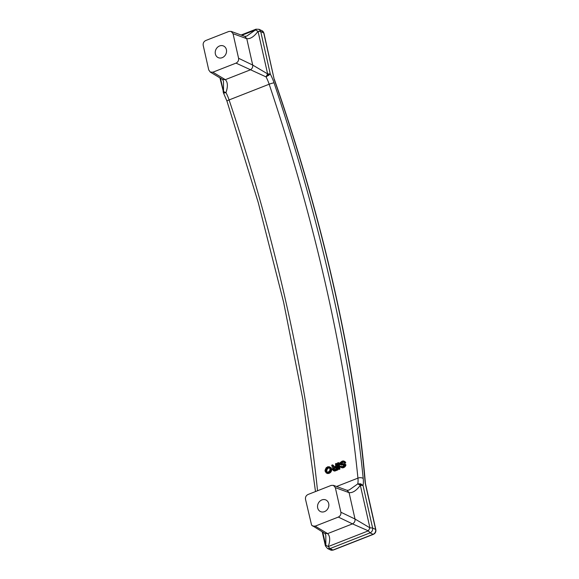 <?xml version="1.0" encoding="UTF-8"?>
<svg xmlns="http://www.w3.org/2000/svg" width="579" height="579" viewBox="0 0 579 579"><rect width="100%" height="100%" fill="white"/><g stroke="black" fill="none" stroke-linecap="round" stroke-linejoin="round"><path stroke-width="0.87" d="M321.873 499.923A6.398 5.486 -64.5 0 0 317.683 507.935A6.398 5.486 -64.5 0 0 320.44 511.554A6.398 5.486 -64.5 0 0 324.508 511.626A6.398 5.486 -64.5 0 0 328.807 505.887A6.398 5.486 -64.5 0 0 325.941 500.003A6.398 5.486 -64.5 0 0 321.873 499.923M322.235 531.833L325.405 545.888L327.519 548.53L329.987 548.581L328.271 546.554L368.353 530.849L370.068 532.868C372.051 531.862 372.898 530.241 372.608 528.012L369.923 527.838L368.353 530.849L352.481 523.879L327.627 533.621L324.899 533.433L311.603 525.175L305.509 499.33C305.22 497.1 306.067 495.486 308.05 494.48L331.195 485.405L333.41 485.347L335.335 487.641L340.879 512.22C341.147 514.442 340.3 516.063 338.339 517.076L315.186 526.152L327.627 533.621C330.131 536.14 330.348 540.453 328.264 546.569M312.479 525.971L315.186 526.152M324.899 533.433L325.796 535.314L325.847 546.344M343.919 467.521L342.565 467.275L343.463 467.702L345.077 466.674L345.916 465.089L345.019 464.662A861.523 326.194 -111.4 0 0 344.997 464.51L345.902 464.937A861.523 326.194 -111.4 0 1 345.916 465.089M338.339 517.076L352.481 523.879C354.406 522.851 355.253 521.23 355.021 519.03L349.072 492.642C352.683 493.033 356.447 490.579 360.341 485.267M355.021 519.03L369.938 527.845M335.335 487.641L349.072 492.642L347.125 490.341L349.151 490.015L357.771 483.892L360.333 485.282L363.019 485.455L360.695 483.805L357.771 483.892A19.382 7.339 -111.4 0 0 357.938 478.124L336.58 486.498M328.271 546.554L325.709 545.172L322.771 532.159M361.897 485.209L360.587 484.297L360.695 483.805M360.587 484.297L359.002 484.326M274.178 79.287L263.734 32.931A1.94 0.673 167.3 0 1 263.952 33.162L274.178 79.287A800.692 303.157 68.6 0 1 365.183 483.096L365.436 483.479C355.021 361.397 323.082 219.68 274.374 79.403L274.381 79.417M241.096 35.022L255.961 29.196L259.037 29.305L260.716 31.498L258.031 31.324L255.469 29.934L256.577 29.261M365.183 483.096L375.626 529.452L372.608 528.012L363.019 485.455A23.254 8.808 -111.4 0 0 363.221 478.529A865.402 327.663 68.6 0 0 274.055 82.862A23.254 8.808 68.6 0 0 270.306 74.054L266.05 76.891L267.621 73.88L270.306 74.054L260.716 31.498L263.734 32.931A3.879 3.329 115.5 0 0 262.063 30.745L259.037 29.305M241.819 35.283L255.469 29.934L246.842 36.05L244.823 36.383L246.77 38.684L252.712 65.072C252.943 67.273 252.104 68.894 250.171 69.921L225.325 79.663C227.829 82.175 228.039 86.495 225.962 92.611L223.87 93.081L223.089 91.88L223.603 92.408L224.435 92.025L225.969 92.597A19.382 7.339 68.6 0 1 229.089 99.935A3.879 0.47 161.5 0 0 226.954 101.108L258.191 202.353L283.609 302.202L302.81 399.112L315.49 491.564M244.816 36.376L231.108 31.389L228.893 31.447L205.74 40.523C203.765 41.529 202.918 43.143 203.2 45.372L208.744 69.958L210.286 72.078L212.877 72.194L236.029 63.118L266.058 76.891A19.382 7.339 68.6 0 1 269.17 84.223A861.523 326.194 -111.4 0 1 357.938 478.124A3.879 2.135 174.2 0 1 363.221 478.529M212.877 72.194L225.325 79.663L222.589 79.475L223.494 81.357L223.545 92.387L219.933 77.876M231.108 31.389L233.033 33.683L246.77 38.684C250.381 39.075 254.145 36.615 258.039 31.309M236.029 63.118C237.998 62.105 238.845 60.484 238.57 58.262L252.712 65.072L267.636 73.888M268.678 75.516L268.323 74.886L266.847 75.4M268.323 74.886L269.184 73.808M222.206 57.668A6.398 5.486 115.5 0 1 218.138 57.596A6.398 5.486 115.5 0 1 215.374 53.977A6.398 5.486 115.5 0 1 219.571 45.965A6.398 5.486 115.5 0 1 223.639 46.045A6.398 5.486 115.5 0 1 226.505 51.929A6.398 5.486 115.5 0 1 222.206 57.668M233.033 33.683L238.57 58.262M220.469 78.201L223.4 91.214L224.435 92.025M223.603 92.408L223.87 93.081M344.997 464.51L343.883 463.685L340.524 463.822L340.937 462.635L342.797 461.752L343.76 461.926L344.99 463.171L345.743 462.874L344.881 461.557L343.571 460.971L342.175 461.13L340.076 462.657L339.873 464.315L344.23 464.655A861.523 326.194 -111.4 0 1 344.252 464.807L342.855 466.37L341.552 466.645L340.951 466.175L341.863 466.631M344.092 462.744L344.845 462.447L344.418 461.506L345.316 461.933M344.708 461.948L345.605 462.375M334.17 468.824L333.272 468.397L333.164 468.831L334.069 469.265L334.373 468.512L335.936 467.666M333.272 468.397L335.856 466.913A861.523 326.194 -111.4 0 1 336.095 469.026L334.054 469.743L333.222 469.287L334.119 469.714A861.523 326.194 -111.4 0 0 334.069 469.265M341.965 461.999L343.897 462.151M342.341 461.854L343.238 462.281M325.08 470.191L325.065 470.749A861.523 326.194 -111.4 0 1 325.116 471.205L326.259 472.956L329.408 473.209L330.645 472.334L331.564 470.713L331.724 469.395L330.826 468.961A861.523 326.194 -111.4 0 0 330.775 468.512L329.639 466.833L327.823 466.754L326.136 467.81L325.08 470.191M325.941 470.879A861.523 326.194 -111.4 0 0 325.89 470.43L326.187 468.896L327.468 467.76L329.089 467.521L329.95 468.838A861.523 326.194 -111.4 0 1 330.001 469.287L329.704 470.821L328.416 471.95L327.041 472.261L325.941 470.879L326.838 471.306L326.976 471.805L326.078 471.378M328.061 472.956L330.153 471.349L330.826 468.961M332.845 465.335L333.888 466.341L332.99 465.914L332.628 464.872L331.651 465.248L332.085 466.261A861.523 326.194 -111.4 0 1 332.136 466.717L332.954 467.709M330.775 468.512L331.673 468.939A861.523 326.194 -111.4 0 1 331.724 469.395M343.014 467.094L344.585 465.697L345.482 466.124M344.179 466.247L345.077 466.674M332.628 467.55L333.026 467.629L332.418 469.128A861.523 326.194 -111.4 0 1 332.469 469.583L334.184 471.024L335.27 470.915L334.373 470.481L333.765 470.647L334.662 471.074M342.797 461.752L343.694 462.18M343.108 461.709L343.839 462.056M340.655 462.903L341.552 463.338L342.862 462.426M340.937 462.635L341.834 463.062M341.371 462.31L342.269 462.737M326.665 473.115L328.959 473.383M327.055 473.115L327.96 473.542M344.585 465.697L344.845 465.198L345.743 465.632M340.951 466.175L340.199 466.471L340.676 467.224L342.565 467.275M344.418 461.506L343.984 461.13M344.845 465.198L345.019 464.662M336.312 463.424A861.523 326.194 -111.4 0 1 337.007 469.453L337.904 469.88A861.523 326.194 -111.4 0 0 337.21 463.851L336.312 463.424L335.487 463.75A861.523 326.194 -111.4 0 1 335.769 466.16L333.526 466.819M343.897 466.515L344.794 466.942M328.51 472.782L329.408 473.209M327.026 468.013L328.365 468.187L327.468 467.76M326.259 472.956L327.562 473.542M329.748 471.907L330.645 472.334M330.153 471.349L331.058 471.776M330.414 470.857L331.311 471.284M325.89 470.43L326.788 470.857L327.084 469.323L327.924 468.44M325.905 469.873L326.802 470.3M339.931 469.084A861.523 326.194 -111.4 0 0 339.243 463.055L338.339 462.628L337.514 462.954A861.523 326.194 -111.4 0 1 338.208 468.983L339.106 469.41L339.931 469.084L339.033 468.657L338.208 468.983M344.881 464.163L345.779 464.59L344.614 463.873M333.743 465.762L332.628 464.872M343.463 466.84L344.36 467.275M338.339 462.628A861.523 326.194 -111.4 0 1 339.033 468.657M325.999 469.359L326.903 469.786M326.187 468.896L327.084 469.323M340.416 463.555L341.161 463.909M329.465 472.174L330.363 472.602M333.287 470.597L333.765 470.647M326.382 468.577L327.28 469.004M327.917 467.586L329.56 467.897M328.38 467.485L329.277 467.912M333.475 468.085L334.373 468.512M333.83 467.789L334.734 468.216M327.605 473.057L328.503 473.484M340.466 463.294L341.364 463.721L341.552 463.338M331.673 468.939L330.877 467.521M330.638 468.013L331.535 468.44M341.567 467.427L343.463 467.702M342.109 467.376L343.007 467.803M326.592 468.339L327.49 468.766M332.99 465.914A861.523 326.194 -111.4 0 1 333.041 466.363L333.938 466.79A861.523 326.194 -111.4 0 0 333.888 466.341M340.676 467.224L342.464 467.861M328.952 472.529L329.856 472.956M337.007 469.453L334.373 470.481M337.904 469.88L335.27 470.915M327.222 472.247L326.976 471.805M326.788 470.857A861.523 326.194 -111.4 0 1 326.838 471.306M328.814 468.013L328.365 468.187M330.66 470.286L331.564 470.713M334.271 467.535L335.176 467.962M344.845 462.447L345.743 462.874M343.485 464.315L344.237 464.669M341.169 467.427L342.073 467.854M340.684 464.546L341.588 464.973L344.244 464.756M341.624 464.496L342.522 464.923M340.047 464.481L341.588 464.973M330.334 467.427L331.231 467.854M344.968 464.915L345.866 465.342M333.164 468.831A861.523 326.194 -111.4 0 1 333.222 469.287M328.843 467.456L329.4 467.723M326.281 471.769L327.178 472.196M330.812 469.518L331.709 469.953M340.293 464.546L341.19 464.973M355.014 519.03L340.879 512.22M370.068 532.868L373.086 534.308L333.005 550.021A3.879 3.329 115.5 0 1 330.537 549.97L333.316 550.05A1.94 0.731 -111.4 0 1 333.005 550.021L329.987 548.581L370.068 532.868M360.333 485.282L369.923 527.838M347.125 490.341L333.41 485.347M333.316 550.05L373.397 534.337A1.94 0.731 -111.4 0 1 373.086 534.308A3.879 3.329 -64.5 0 0 375.626 529.452A1.94 0.673 167.3 0 1 375.851 529.684L365.429 483.429M274.055 82.862A3.879 0.47 161.5 0 0 269.17 84.223L229.089 99.935A861.523 326.194 68.6 0 1 317.545 490.76M267.621 73.88L258.031 31.324M222.589 79.475L210.17 72.013M327.519 548.53L330.537 549.97M373.397 534.337C375.33 533.382 376.147 531.826 375.851 529.684M263.952 33.162L262.063 30.745M226.954 101.108L223.451 92.879"/></g></svg>
